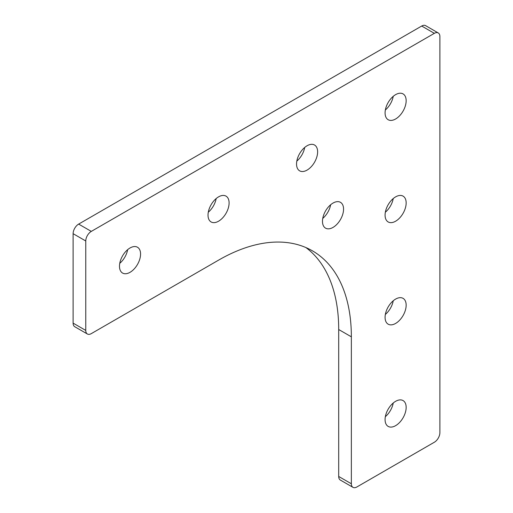 <?xml version="1.0" encoding="UTF-8"?>
<svg xmlns="http://www.w3.org/2000/svg" width="513" height="513" viewBox="0 0 513 513"><rect width="100%" height="100%" fill="white"/><g stroke="black" fill="none" stroke-linecap="round" stroke-linejoin="round"><path stroke-width="0.77" d="M351.354 483.765A7.823 4.521 120 0 0 352.976 487.35L340.324 480.046A7.823 4.521 -60 0 1 338.702 476.468L351.354 483.765L351.354 336.817A187.796 108.429 120 0 0 312.455 250.851A187.796 108.429 120 0 0 218.557 260.149L91.301 333.623A7.823 4.521 120 0 1 87.39 334.008L74.738 326.71A7.823 4.521 -60 0 1 73.115 323.126L73.115 233.678A7.823 4.521 -60 0 1 78.649 224.098L421.699 26.035A7.823 4.521 -60 0 1 425.61 25.65L438.262 32.954A7.823 4.521 120 0 0 434.351 33.339L421.699 26.035M338.702 476.468L338.702 329.519A187.796 108.429 120 0 0 305.921 247.567M438.262 32.954A7.823 4.521 120 0 1 439.885 36.532L439.885 432.658A7.823 4.521 120 0 1 434.351 442.238L356.888 486.965A7.823 4.521 120 0 1 352.976 487.35M78.649 224.098L91.301 231.395L434.351 33.339M73.115 323.126L85.767 330.43L85.767 240.982L73.115 233.678M395.619 196.87A14.909 8.606 120 0 0 385.879 210.003A14.909 8.606 120 0 0 388.161 221.949A14.909 8.606 120 0 0 403.071 213.344A14.909 8.606 120 0 0 403.071 196.126A14.909 8.606 120 0 0 395.619 196.87M385.346 212.222A14.909 8.606 120 0 0 393.24 198.557M307.088 145.756A14.909 8.606 120 0 0 297.348 158.889A14.909 8.606 120 0 0 299.637 170.835A14.909 8.606 120 0 0 314.54 162.23A14.909 8.606 120 0 0 314.54 145.019A14.909 8.606 120 0 0 307.088 145.756M296.822 161.108A14.909 8.606 120 0 0 304.709 147.443M395.619 299.092A14.909 8.606 120 0 0 385.879 312.231A14.909 8.606 120 0 0 388.161 324.171A14.909 8.606 120 0 0 403.071 315.566A14.909 8.606 120 0 0 403.071 298.354A14.909 8.606 120 0 0 395.619 299.092M385.346 314.443A14.909 8.606 120 0 0 393.24 300.778M218.557 196.864A14.909 8.606 120 0 0 208.823 210.003A14.909 8.606 120 0 0 211.106 221.949A14.909 8.606 120 0 0 226.015 213.337A14.909 8.606 120 0 0 226.015 196.126A14.909 8.606 120 0 0 218.557 196.864M208.291 212.215A14.909 8.606 120 0 0 216.178 198.557M395.619 401.32A14.909 8.606 120 0 0 385.879 414.453A14.909 8.606 120 0 0 388.161 426.399A14.909 8.606 120 0 0 403.071 417.794A14.909 8.606 120 0 0 403.071 400.576A14.909 8.606 120 0 0 395.619 401.32M385.346 416.671A14.909 8.606 120 0 0 393.24 403.006M130.033 247.978A14.909 8.606 120 0 0 120.292 261.111A14.909 8.606 120 0 0 122.575 273.057A14.909 8.606 120 0 0 137.484 264.451A14.909 8.606 120 0 0 137.484 247.24A14.909 8.606 120 0 0 130.033 247.978M119.76 263.329A14.909 8.606 120 0 0 127.654 249.664M333.02 203.071A14.909 8.606 120 0 0 323.28 216.204A14.909 8.606 120 0 0 325.563 228.15A14.909 8.606 120 0 0 340.472 219.545A14.909 8.606 120 0 0 340.472 202.327A14.909 8.606 120 0 0 333.02 203.071M322.748 218.416A14.909 8.606 120 0 0 330.635 204.758M395.619 94.642A14.909 8.606 120 0 0 385.879 107.781A14.909 8.606 120 0 0 388.161 119.721A14.909 8.606 120 0 0 403.071 111.116A14.909 8.606 120 0 0 403.071 93.905A14.909 8.606 120 0 0 395.619 94.642M385.346 109.994A14.909 8.606 120 0 0 393.24 96.329M85.767 330.43A7.823 4.521 120 0 0 87.39 334.008M91.301 231.395A7.823 4.521 120 0 0 85.767 240.982M351.354 336.817L338.702 329.519"/></g></svg>
